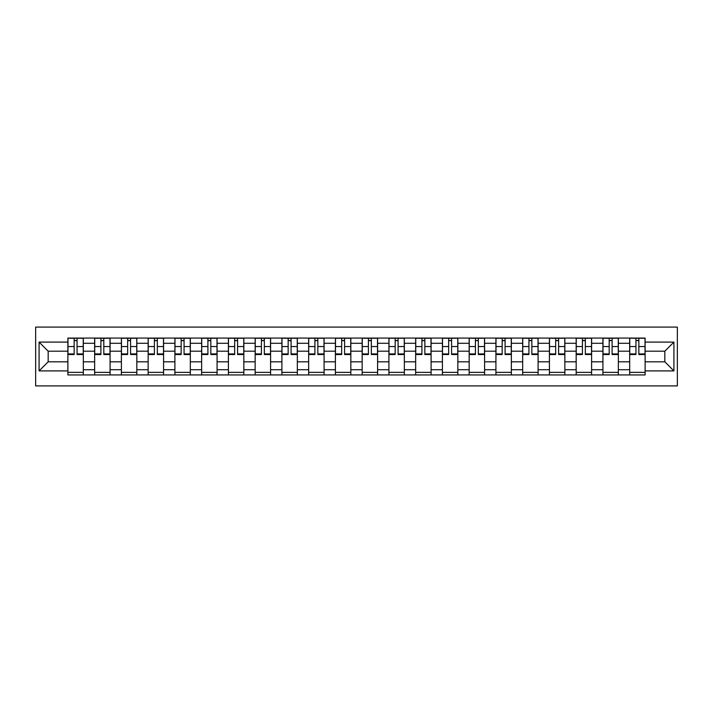 <?xml version="1.0" encoding="UTF-8"?>
<svg xmlns="http://www.w3.org/2000/svg" width="713" height="713" viewBox="0 0 713 713"><rect width="100%" height="100%" fill="white"/><g stroke="black" fill="none" stroke-linecap="round" stroke-linejoin="round"><path stroke-width="1.07" d="M35.65 385.911L677.35 385.911L677.35 327.089L35.65 327.089L35.65 385.911M94.642 374.931L94.642 343.292L83.323 343.292L83.323 374.931M83.323 343.292L83.323 338.069M94.642 343.292L94.642 338.069M110.078 338.069L110.078 374.931M121.397 374.931L121.397 338.069M136.825 338.069L136.825 374.931M148.144 374.931L148.144 338.069M163.58 338.069L163.58 374.931M174.899 374.931L174.899 338.069M190.326 338.069L190.326 374.931M201.645 374.931L201.645 338.069M217.082 338.069L217.082 374.931M228.401 374.931L228.401 338.069M243.837 338.069L243.837 374.931M255.156 374.931L255.156 338.069M270.584 338.069L270.584 374.931M281.902 374.931L281.902 338.069M297.339 338.069L297.339 374.931M308.658 374.931L308.658 338.069M324.085 338.069L324.085 374.931M335.404 374.931L335.404 338.069M350.841 338.069L350.841 374.931M362.159 374.931L362.159 338.069M377.596 338.069L377.596 374.931M388.915 374.931L388.915 338.069M404.342 338.069L404.342 374.931M415.661 374.931L415.661 338.069M431.098 338.069L431.098 374.931M442.416 374.931L442.416 338.069M457.844 338.069L457.844 374.931M469.163 374.931L469.163 338.069M484.599 338.069L484.599 374.931M495.918 374.931L495.918 338.069M511.355 338.069L511.355 374.931M522.674 374.931L522.674 338.069M538.101 338.069L538.101 374.931M549.42 374.931L549.42 338.069M564.856 338.069L564.856 374.931M576.175 374.931L576.175 338.069M591.603 338.069L591.603 374.931M602.922 374.931L602.922 338.069M618.358 338.069L618.358 374.931M629.677 374.931L629.677 338.069M629.677 361.812L618.358 361.812M602.922 361.812L591.603 361.812M576.175 361.812L564.856 361.812M549.42 361.812L538.101 361.812M522.674 361.812L511.355 361.812M495.918 361.812L484.599 361.812M469.163 361.812L457.844 361.812M442.416 361.812L431.098 361.812M415.661 361.812L404.342 361.812M388.915 361.812L377.596 361.812M362.159 361.812L350.841 361.812M335.404 361.812L324.085 361.812M308.658 361.812L297.339 361.812M281.902 361.812L270.584 361.812M255.156 361.812L243.837 361.812M228.401 361.812L217.082 361.812M201.645 361.812L190.326 361.812M174.899 361.812L163.58 361.812M148.144 361.812L136.825 361.812M121.397 361.812L110.078 361.812M94.642 361.812L83.323 361.812M629.677 351.188L618.358 351.188M602.922 351.188L591.603 351.188M576.175 351.188L564.856 351.188M549.42 351.188L538.101 351.188M522.674 351.188L511.355 351.188M495.918 351.188L484.599 351.188M469.163 351.188L457.844 351.188M442.416 351.188L431.098 351.188M415.661 351.188L404.342 351.188M388.915 351.188L377.596 351.188M362.159 351.188L350.841 351.188M335.404 351.188L324.085 351.188M308.658 351.188L297.339 351.188M281.902 351.188L270.584 351.188M255.156 351.188L243.837 351.188M228.401 351.188L217.082 351.188M201.645 351.188L190.326 351.188M174.899 351.188L163.58 351.188M148.144 351.188L136.825 351.188M121.397 351.188L110.078 351.188M94.642 351.188L83.323 351.188M48.172 361.812L67.887 361.812L67.887 351.188L48.172 351.188L48.172 361.812L39.081 370.903L39.081 342.097L67.887 342.097L67.887 351.188M645.113 351.188L645.113 361.812L664.828 361.812L664.828 351.188L645.113 351.188L645.113 338.069L67.887 338.069L67.887 342.097M645.113 342.097L673.919 342.097L673.919 370.903L645.113 370.903L645.113 361.812M67.887 361.812L67.887 374.931L645.113 374.931L645.113 370.903M67.887 370.903L39.081 370.903M83.323 372.364L67.887 372.364M74.152 340.636L77.066 340.636M110.078 372.364L94.642 372.364M100.898 340.636L103.813 340.636M136.825 372.364L121.397 372.364M127.654 340.636L130.568 340.636M163.58 372.364L148.144 372.364M154.4 340.636L157.323 340.636M190.326 372.364L174.899 372.364M181.155 340.636L184.07 340.636M217.082 372.364L201.645 372.364M207.911 340.636L210.825 340.636M243.837 372.364L228.401 372.364M234.657 340.636L237.572 340.636M270.584 372.364L255.156 372.364M261.413 340.636L264.327 340.636M297.339 372.364L281.902 372.364M288.159 340.636L291.082 340.636M324.085 372.364L308.658 372.364M314.914 340.636L317.829 340.636M350.841 372.364L335.404 372.364M341.67 340.636L344.584 340.636M377.596 372.364L362.159 372.364M368.416 340.636L371.33 340.636M404.342 372.364L388.915 372.364M395.171 340.636L398.086 340.636M431.098 372.364L415.661 372.364M421.918 340.636L424.841 340.636M457.844 372.364L442.416 372.364M448.673 340.636L451.587 340.636M484.599 372.364L469.163 372.364M475.428 340.636L478.343 340.636M511.355 372.364L495.918 372.364M502.175 340.636L505.089 340.636M538.101 372.364L522.674 372.364M528.93 340.636L531.845 340.636M564.856 372.364L549.42 372.364M555.677 340.636L558.6 340.636M591.603 372.364L576.175 372.364M582.432 340.636L585.346 340.636M618.358 372.364L602.922 372.364M609.187 340.636L612.102 340.636M645.113 372.364L629.677 372.364M635.934 340.636L638.848 340.636M39.081 342.097L48.172 351.188M664.828 361.812L673.919 370.903M664.828 351.188L673.919 342.097M77.066 353.933L83.234 353.933L83.234 354.53L77.066 354.53L77.066 338.238L83.234 338.238L79.811 338.238M83.234 353.933L83.234 338.238M74.152 340.466L77.066 340.466M79.553 338.238L67.976 338.238L67.976 354.53L74.152 354.53L74.152 338.238L71.665 338.238M103.813 353.933L109.989 353.933L109.989 354.53L103.813 354.53L103.813 338.238L109.989 338.238L106.558 338.238M109.989 353.933L109.989 338.238M100.898 340.466L103.813 340.466M106.299 338.238L94.731 338.238L94.731 354.53L100.898 354.53L100.898 338.238L98.412 338.238M130.568 353.933L136.744 353.933L136.744 354.53L130.568 354.53L130.568 338.238L136.744 338.238L133.313 338.238M136.744 353.933L136.744 338.238M127.654 340.466L130.568 340.466M133.055 338.238L121.477 338.238L121.477 354.53L127.654 354.53L127.654 338.238L125.167 338.238M157.323 353.933L163.491 353.933L163.491 354.53L157.323 354.53L157.323 338.238L163.491 338.238L160.06 338.238M163.491 353.933L163.491 338.238M154.4 340.466L157.323 340.466M159.81 338.238L148.233 338.238L148.233 354.53L154.4 354.53L154.4 338.238L151.914 338.238M184.07 353.933L190.246 353.933L190.246 354.53L184.07 354.53L184.07 338.238L190.246 338.238L186.815 338.238M190.246 353.933L190.246 338.238M181.155 340.466L184.07 340.466M186.556 338.238L174.979 338.238L174.979 354.53L181.155 354.53L181.155 338.238L178.669 338.238M210.825 353.933L216.993 353.933L216.993 354.53L210.825 354.53L210.825 338.238L216.993 338.238L213.57 338.238M216.993 353.933L216.993 338.238M207.911 340.466L210.825 340.466M213.312 338.238L201.734 338.238L201.734 354.53L207.911 354.53L207.911 338.238L205.424 338.238M237.572 353.933L243.748 353.933L243.748 354.53L237.572 354.53L237.572 338.238L243.748 338.238L240.317 338.238M243.748 353.933L243.748 338.238M234.657 340.466L237.572 340.466M240.058 338.238L228.49 338.238L228.49 354.53L234.657 354.53L234.657 338.238L232.171 338.238M264.327 353.933L270.503 353.933L270.503 354.53L264.327 354.53L264.327 338.238L270.503 338.238L267.072 338.238M270.503 353.933L270.503 338.238M261.413 340.466L264.327 340.466M266.814 338.238L255.236 338.238L255.236 354.53L261.413 354.53L261.413 338.238L258.926 338.238M291.082 353.933L297.25 353.933L297.25 354.53L291.082 354.53L291.082 338.238L297.25 338.238L293.818 338.238M297.25 353.933L297.25 338.238M288.159 340.466L291.082 340.466M293.569 338.238L281.991 338.238L281.991 354.53L288.159 354.53L288.159 338.238L285.672 338.238M317.829 353.933L324.005 353.933L324.005 354.53L317.829 354.53L317.829 338.238L324.005 338.238L320.574 338.238M324.005 353.933L324.005 338.238M314.914 340.466L317.829 340.466M320.315 338.238L308.738 338.238L308.738 354.53L314.914 354.53L314.914 338.238L312.428 338.238M344.584 353.933L350.751 353.933L350.751 354.53L344.584 354.53L344.584 338.238L350.751 338.238L347.329 338.238M350.751 353.933L350.751 338.238M341.67 340.466L344.584 340.466M347.071 338.238L335.493 338.238L335.493 354.53L341.67 354.53L341.67 338.238L339.183 338.238M371.33 353.933L377.507 353.933L377.507 354.53L371.33 354.53L371.33 338.238L377.507 338.238L374.075 338.238M377.507 353.933L377.507 338.238M368.416 340.466L371.33 340.466M373.817 338.238L362.249 338.238L362.249 354.53L368.416 354.53L368.416 338.238L365.929 338.238M398.086 353.933L404.262 353.933L404.262 354.53L398.086 354.53L398.086 338.238L404.262 338.238L400.831 338.238M404.262 353.933L404.262 338.238M395.171 340.466L398.086 340.466M400.572 338.238L388.995 338.238L388.995 354.53L395.171 354.53L395.171 338.238L392.685 338.238M424.841 353.933L431.009 353.933L431.009 354.53L424.841 354.53L424.841 338.238L431.009 338.238L427.577 338.238M431.009 353.933L431.009 338.238M421.918 340.466L424.841 340.466M427.328 338.238L415.75 338.238L415.75 354.53L421.918 354.53L421.918 338.238L419.431 338.238M451.587 353.933L457.764 353.933L457.764 354.53L451.587 354.53L451.587 338.238L457.764 338.238L454.333 338.238M457.764 353.933L457.764 338.238M448.673 340.466L451.587 340.466M454.074 338.238L442.497 338.238L442.497 354.53L448.673 354.53L448.673 338.238L446.186 338.238M478.343 353.933L484.51 353.933L484.51 354.53L478.343 354.53L478.343 338.238L484.51 338.238L481.088 338.238M484.51 353.933L484.51 338.238M475.428 340.466L478.343 340.466M480.829 338.238L469.252 338.238L469.252 354.53L475.428 354.53L475.428 338.238L472.942 338.238M505.089 353.933L511.266 353.933L511.266 354.53L505.089 354.53L505.089 338.238L511.266 338.238L507.834 338.238M511.266 353.933L511.266 338.238M502.175 340.466L505.089 340.466M507.576 338.238L496.007 338.238L496.007 354.53L502.175 354.53L502.175 338.238L499.688 338.238M531.845 353.933L538.021 353.933L538.021 354.53L531.845 354.53L531.845 338.238L538.021 338.238L534.59 338.238M538.021 353.933L538.021 338.238M528.93 340.466L531.845 340.466M534.331 338.238L522.754 338.238L522.754 354.53L528.93 354.53L528.93 338.238L526.444 338.238M558.6 353.933L564.767 353.933L564.767 354.53L558.6 354.53L558.6 338.238L564.767 338.238L561.336 338.238M564.767 353.933L564.767 338.238M555.677 340.466L558.6 340.466M561.086 338.238L549.509 338.238L549.509 354.53L555.677 354.53L555.677 338.238L553.19 338.238M585.346 353.933L591.523 353.933L591.523 354.53L585.346 354.53L585.346 338.238L591.523 338.238L588.091 338.238M591.523 353.933L591.523 338.238M582.432 340.466L585.346 340.466M587.833 338.238L576.256 338.238L576.256 354.53L582.432 354.53L582.432 338.238L579.945 338.238M612.102 353.933L618.269 353.933L618.269 354.53L612.102 354.53L612.102 338.238L618.269 338.238L614.847 338.238M618.269 353.933L618.269 338.238M609.187 340.466L612.102 340.466M614.588 338.238L603.011 338.238L603.011 354.53L609.187 354.53L609.187 338.238L606.701 338.238M638.848 353.933L645.024 353.933L645.024 354.53L638.848 354.53L638.848 338.238L645.024 338.238L641.593 338.238M645.024 353.933L645.024 338.238M635.934 340.466L638.848 340.466M641.335 338.238L629.766 338.238L629.766 354.53L635.934 354.53L635.934 338.238L633.447 338.238M602.922 343.292L591.603 343.292M576.175 343.292L564.856 343.292M549.42 343.292L538.101 343.292M522.674 343.292L511.355 343.292M495.918 343.292L484.599 343.292M469.163 343.292L457.844 343.292M442.416 343.292L431.098 343.292M415.661 343.292L404.342 343.292M388.915 343.292L377.596 343.292M362.159 343.292L350.841 343.292M335.404 343.292L324.085 343.292M308.658 343.292L297.339 343.292M281.902 343.292L270.584 343.292M255.156 343.292L243.837 343.292M228.401 343.292L217.082 343.292M201.645 343.292L190.326 343.292M174.899 343.292L163.58 343.292M148.144 343.292L136.825 343.292M121.397 343.292L110.078 343.292M629.677 343.292L618.358 343.292M602.922 369.708L591.603 369.708M576.175 369.708L564.856 369.708M549.42 369.708L538.101 369.708M522.674 369.708L511.355 369.708M495.918 369.708L484.599 369.708M469.163 369.708L457.844 369.708M442.416 369.708L431.098 369.708M415.661 369.708L404.342 369.708M388.915 369.708L377.596 369.708M362.159 369.708L350.841 369.708M335.404 369.708L324.085 369.708M308.658 369.708L297.339 369.708M281.902 369.708L270.584 369.708M255.156 369.708L243.837 369.708M228.401 369.708L217.082 369.708M201.645 369.708L190.326 369.708M174.899 369.708L163.58 369.708M148.144 369.708L136.825 369.708M121.397 369.708L110.078 369.708M94.642 369.708L83.323 369.708M629.677 369.708L618.358 369.708M77.066 346.563L83.234 346.563M67.976 353.933L74.152 353.933M67.976 346.563L74.152 346.563M103.813 346.563L109.989 346.563M94.731 353.933L100.898 353.933M94.731 346.563L100.898 346.563M130.568 346.563L136.744 346.563M121.477 353.933L127.654 353.933M121.477 346.563L127.654 346.563M157.323 346.563L163.491 346.563M148.233 353.933L154.4 353.933M148.233 346.563L154.4 346.563M184.07 346.563L190.246 346.563M174.979 353.933L181.155 353.933M174.979 346.563L181.155 346.563M210.825 346.563L216.993 346.563M201.734 353.933L207.911 353.933M201.734 346.563L207.911 346.563M237.572 346.563L243.748 346.563M228.49 353.933L234.657 353.933M228.49 346.563L234.657 346.563M264.327 346.563L270.503 346.563M255.236 353.933L261.413 353.933M255.236 346.563L261.413 346.563M291.082 346.563L297.25 346.563M281.991 353.933L288.159 353.933M281.991 346.563L288.159 346.563M317.829 346.563L324.005 346.563M308.738 353.933L314.914 353.933M308.738 346.563L314.914 346.563M344.584 346.563L350.751 346.563M335.493 353.933L341.67 353.933M335.493 346.563L341.67 346.563M371.33 346.563L377.507 346.563M362.249 353.933L368.416 353.933M362.249 346.563L368.416 346.563M398.086 346.563L404.262 346.563M388.995 353.933L395.171 353.933M388.995 346.563L395.171 346.563M424.841 346.563L431.009 346.563M415.75 353.933L421.918 353.933M415.75 346.563L421.918 346.563M451.587 346.563L457.764 346.563M442.497 353.933L448.673 353.933M442.497 346.563L448.673 346.563M478.343 346.563L484.51 346.563M469.252 353.933L475.428 353.933M469.252 346.563L475.428 346.563M505.089 346.563L511.266 346.563M496.007 353.933L502.175 353.933M496.007 346.563L502.175 346.563M531.845 346.563L538.021 346.563M522.754 353.933L528.93 353.933M522.754 346.563L528.93 346.563M558.6 346.563L564.767 346.563M549.509 353.933L555.677 353.933M549.509 346.563L555.677 346.563M585.346 346.563L591.523 346.563M576.256 353.933L582.432 353.933M576.256 346.563L582.432 346.563M612.102 346.563L618.269 346.563M603.011 353.933L609.187 353.933M603.011 346.563L609.187 346.563M638.848 346.563L645.024 346.563M629.766 353.933L635.934 353.933M629.766 346.563L635.934 346.563"/></g></svg>
